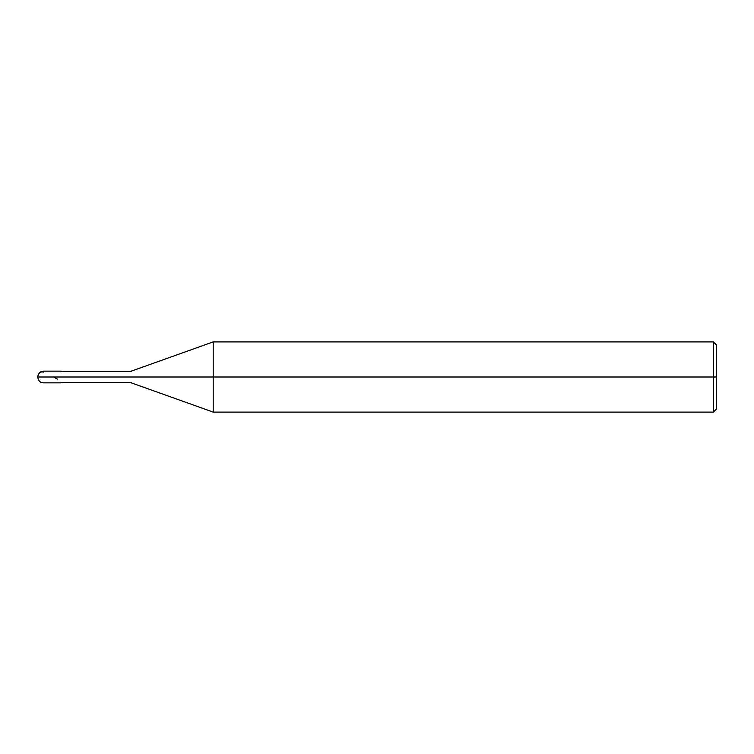 <?xml version="1.0" encoding="UTF-8"?>
<svg xmlns="http://www.w3.org/2000/svg" width="754" height="754" viewBox="0 0 754 754"><rect width="100%" height="100%" fill="white"/><g stroke="black" fill="none" stroke-linecap="round" stroke-linejoin="round"><path stroke-width="1.13" d="M61.102 382.853L43.553 382.853C41.706 382.542 38.85 382.844 37.7 377L43.553 377C43.553 384.54 43.553 384.54 43.553 377C43.553 384.54 43.553 384.54 43.553 377L58.171 377C58.171 384.54 58.171 384.54 58.171 377C58.171 384.54 58.171 384.54 58.171 377C58.171 369.46 58.171 369.46 58.171 377L37.7 377L38.275 374.465L39.613 372.74L41.527 371.892L43.553 372.099M43.553 377C43.553 369.46 43.553 369.46 43.553 377C43.553 369.46 43.553 369.46 43.553 377M58.171 377C58.171 384.54 58.171 384.54 58.171 377L61.102 377C61.102 384.54 61.102 384.54 61.102 377C61.102 384.54 61.102 384.54 61.102 377L131.3 377C131.3 384.54 131.3 384.54 131.3 377C131.3 384.54 131.3 384.54 131.3 377L213.203 377L213.203 412.099L213.203 377L213.203 412.099L213.203 377L713.378 377L713.378 412.099L713.378 377L713.378 412.099L713.378 377L716.3 377L716.3 409.177L716.3 344.823L716.3 377L713.378 377L713.378 341.901L713.378 377L213.203 377L213.203 341.901L213.203 377L61.102 377C61.102 369.46 61.102 369.46 61.102 377L58.171 377C58.171 369.46 58.171 369.46 58.171 377C58.171 369.46 58.171 369.46 58.171 377M61.102 377C61.102 369.46 61.102 369.46 61.102 377M131.3 377C131.3 369.46 131.3 369.46 131.3 377C131.3 369.46 131.3 369.46 131.3 377M213.203 377L213.203 341.901L213.203 377M713.378 377L713.378 341.901L713.378 377M53.619 377L57.408 379.139M61.102 371.147L43.553 371.147C41.706 371.458 38.85 371.156 37.7 377M61.102 382.438L131.3 382.438M131.3 382.853L213.203 412.099L713.378 412.099L716.3 409.177M61.102 371.562L131.3 371.562M131.3 371.147L213.203 341.901L713.378 341.901L716.3 344.823"/></g></svg>
